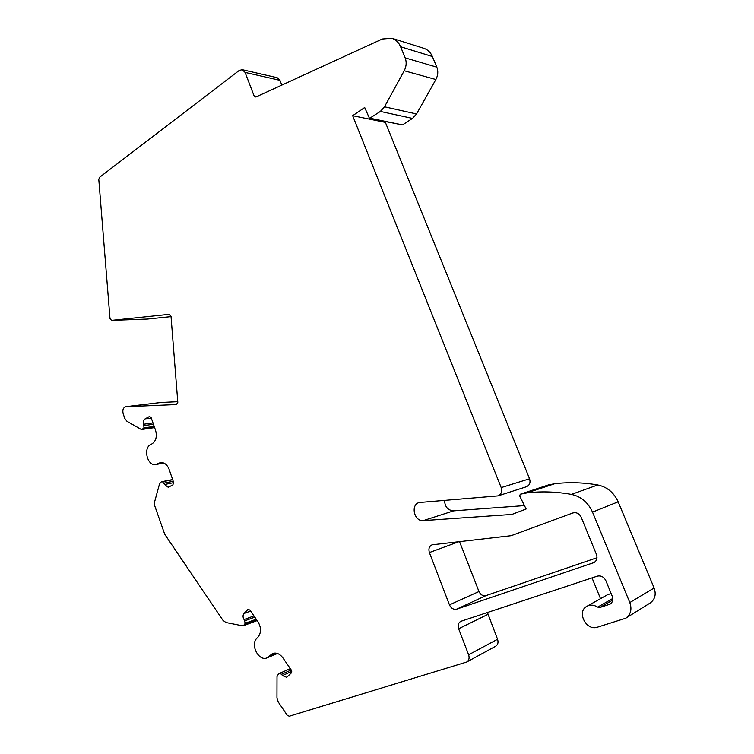 <?xml version="1.0" encoding="UTF-8"?>
<svg xmlns="http://www.w3.org/2000/svg" width="754" height="754" viewBox="0 0 754 754"><rect width="100%" height="100%" fill="white"/><g stroke="black" fill="none" stroke-linecap="round" stroke-linejoin="round"><path stroke-width="1.13" d="M109.99 318.508L98.793 179.433L99.575 177.303L239.207 70.461L242.26 69.698L245.078 72.422L254.079 95.871L255.276 96.993L256.153 96.88L382.269 39.02L391.873 38.266C395.812 39.585 398.715 42.413 400.591 46.748L405.171 57.87C406.755 62.111 406.434 66.409 404.219 70.753L384.502 106.804L380.365 111.441L369.498 118.416L364.691 107.52L352.665 115.701L501.193 487.602C502.353 491.599 501.287 494.36 497.989 495.896L419.224 502.522C410.308 504.662 414.135 521.711 423.305 520.618L511.909 514.445L526.122 508.997L519.694 495.991L520.269 494.228L526.971 492.918C541.306 491.184 556.113 491.683 571.409 494.407C581.07 496.518 588.111 502.428 592.521 512.136L629.816 602.569C632.125 609.307 630.759 614.529 625.726 618.233L597.356 627.205C586.065 631.202 576.329 611.541 586.923 606.291C590.354 604.538 593.954 604.812 597.705 607.111L599.892 607.479L610.061 604.161C612.672 602.333 613.407 599.703 612.248 596.263L605.858 580.674C603.879 576.867 601.032 575.359 597.3 576.15L460.817 621.324C458.309 622.861 457.584 625.339 458.63 628.761L468.62 654.783C469.648 658.063 469.007 660.485 466.679 662.04L289.244 716.243L287.227 715.273L278.264 702.04L276.954 697.808L277.01 676.621L278.575 673.718L279.555 673.379L281.553 674.293L282.439 675.584L286.699 677.328L291.233 673.058L291.214 669.948L282.891 657.874C279.753 653.746 276.313 652.295 272.562 653.529L267.123 657.818C258.867 661.861 249.913 644.651 256.878 638.252L258.057 637.036C261.365 632.663 261.336 627.554 257.943 621.711L249.97 610.146L248.075 609.317L244.004 613.473C242.713 615.226 242.731 617.253 244.06 619.552L245.267 623.285L243.495 625.688L242.298 625.773L225.946 622.512L222.958 620.316L164.73 534.275L154.768 505.915L154.598 501.91L159.565 483.776L161.403 481.778L162.553 481.749L164.57 484.511L168.151 487.244L172.883 484.963L173.599 482.287L169.122 469.384C167.152 464.539 164.24 462.277 160.404 462.607L155.88 464.521C147.464 466.575 142.779 448.149 150.762 444.502L152.091 443.795C156.04 440.996 157.209 436.519 155.578 430.374L151.205 417.773L149.575 416.462L145.107 418.875C143.552 420.016 143.1 421.806 143.75 424.229L143.948 427.876L142.044 429.422L140.734 429.149L126.945 421.279L124.787 418.442L123.156 413.701C122.318 409.95 123.204 407.631 125.824 406.726L176.417 404.568L177.812 402.382L171.017 316.294L169.367 314.324L111.517 320.403L109.99 318.508M592.031 577.894L600.504 598.667M586.923 606.291L607.639 594.661L611.145 593.568M572.786 512.993L511.108 535.708L432.089 544.812C429.205 546.264 428.3 548.846 429.384 552.559L449.459 604.868C451.137 608.374 453.569 609.798 456.736 609.128L593.869 562.616C596.782 560.835 597.639 558.111 596.452 554.463L581.164 517.197C579.223 513.474 576.433 512.079 572.786 512.993M161.205 402.476L177.755 401.703M171.035 316.642L147.398 319.074M242.26 69.698L277.189 77.709L279.951 80.348L281.808 85.108M391.873 38.266L423.889 48.331C427.725 49.623 430.562 52.346 432.372 56.512L436.83 67.181C438.357 71.253 438.046 75.362 435.869 79.519L416.547 113.977L412.495 118.406L402.532 124.91L369.498 118.416M386.208 121.846L385.388 122.384L529.562 478.799C530.684 482.617 529.647 485.274 526.433 486.754L497.989 495.896M444.568 500.336C444.841 506.811 447.857 510.317 453.606 510.854L524.445 505.604M520.873 494.021L548.686 484.85L554.605 483.766C568.535 482.042 582.908 482.447 597.724 484.973C607.093 486.943 613.897 492.56 618.157 501.815L654.114 588.007C656.338 594.425 655.019 599.421 650.146 603.002L625.726 618.233M487.414 612.493L497.555 639.279C498.554 642.417 497.923 644.745 495.651 646.263L466.679 662.04M459.516 541.579L478.969 591.541C480.6 594.887 482.965 596.235 486.057 595.575L596.998 557.743M553.936 483.842L526.273 493.003M385.388 122.384L352.665 115.701M459.054 541.626L429.384 552.559M478.969 591.541L449.459 604.868M486.057 595.575L456.736 609.128M594.482 562.267L593.209 562.889M147.539 319.074L111.592 320.393M161.592 402.429L126.031 406.708M612.785 598.459L597.705 607.111M154.4 426.971L143.43 428.545M154.202 426.406L143.948 427.876M153.458 424.266L144.212 425.567M152.996 422.937L143.75 424.229M151.3 418.036L145.107 418.875M149.989 416.491L149.169 416.594M162.864 462.711L158.133 463.569M173.703 482.654L164.57 484.511M173.25 481.297L164.099 483.144M172.704 479.723L162.553 481.749M172.657 479.582L161.799 481.749M256.633 619.807L244.918 624.171M256.228 619.213L245.267 623.285M254.795 617.14L244.909 620.787M253.957 615.924L244.06 619.552M250.62 611.089L244.004 613.473M248.679 609.251L247.557 609.656M275.973 653.115L269.828 655.678M291.741 671.428L282.439 675.584M291.242 669.986L281.553 674.293M290.299 668.628L279.555 673.379M497.555 639.279L468.62 654.783M487.866 614.397L458.63 628.761M611.023 603.445L608.949 604.642M612.748 600.071L599.892 607.479M654.114 588.007L629.816 602.569M618.157 501.815L592.521 512.136M597.724 484.973L571.409 494.407M554.605 483.766L526.971 492.918M453.606 510.854L423.305 520.618M529.562 478.799L501.193 487.602M402.532 124.91L370.186 118.265M412.495 118.406L380.365 111.441M416.547 113.977L384.502 106.804M435.869 79.519L404.219 70.753M436.83 67.181L405.171 57.87M432.372 56.512L400.591 46.748M257.039 96.474L254.079 95.871M279.951 80.348L245.078 72.422M111.517 320.403L147.473 319.074M125.824 406.726L161.394 402.438M142.044 429.422L154.617 427.603M155.88 464.521L163.882 463.069M161.403 481.778L172.647 479.544M243.495 625.688L257.171 620.58M267.123 657.818L277.472 653.482"/></g></svg>
